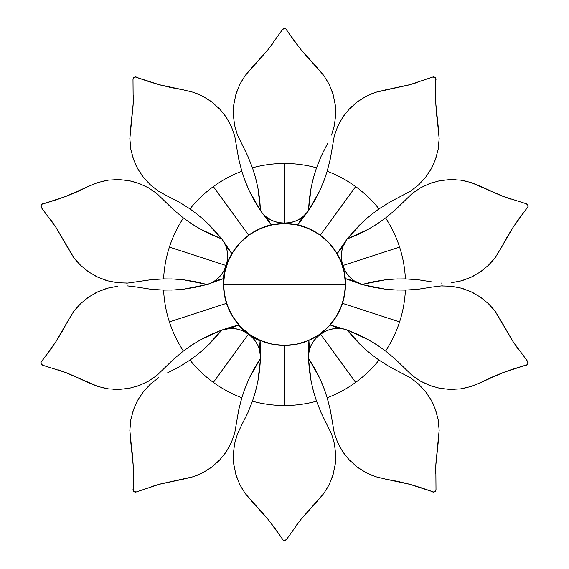 <?xml version="1.0" encoding="UTF-8"?>
<svg xmlns="http://www.w3.org/2000/svg" width="569" height="569" viewBox="0 0 569 569"><rect width="100%" height="100%" fill="white"/><g stroke="black" fill="none" stroke-linecap="round" stroke-linejoin="round"><path stroke-width="0.85" d="M342.481 265.659L399.594 247.102A121.019 121.019 0 0 0 385.597 217.977L395.398 209.819L412.162 193.517L395.398 209.819L385.597 217.977L377.496 223.709L368.406 229.236L347.175 238.966L358.306 234.378L368.406 229.236L377.496 223.709L385.597 217.977A121.019 121.019 0 0 1 399.594 247.102L343.747 265.254M406.287 278.924L404.609 278.881M398.179 278.917L391.707 279.237M386.792 279.678L379.167 280.688M374.672 281.47L362.346 284.393L384.836 279.898L395.419 279.023L405.384 278.895M379.011 360.085L389.793 366.891L410.484 377.802L389.793 366.891L379.011 360.092L371.052 354.16L362.986 347.218L347.168 330.034L354.978 339.209L362.986 347.218L371.052 354.16L379.011 360.092A121.019 121.019 0 0 1 355.632 382.404L321.115 334.899M327.438 398.599L326.955 396.998M324.935 390.889L322.63 384.829M320.696 380.298L317.381 373.349M315.247 369.324L308.661 358.498L319.885 378.506L323.989 388.3L327.182 397.738L330.319 410.1L334.295 433.123L330.319 410.1L327.182 397.745L323.917 388.122M248.667 333.818L213.368 382.404A121.019 121.019 0 0 0 241.818 397.745L238.681 410.1L234.698 433.151L238.681 410.1L241.818 397.745L244.997 388.343L249.101 378.527L260.559 358.178L254.251 368.435L249.101 378.527L244.997 388.343L241.818 397.745A121.019 121.019 0 0 1 213.368 382.404L247.885 334.899M189.257 360.597L190.629 359.644M195.814 355.831L200.864 351.77M204.577 348.527L210.16 343.228M213.325 339.949L221.583 330.34L206.035 347.204L197.984 354.131L189.996 360.085M163.616 278.895L150.885 279.735L127.741 283.07L150.885 279.735L163.609 278.902L173.531 279.016L184.136 279.891L207.031 284.5L195.323 281.669L184.136 279.891L173.531 279.016L163.609 278.902A121.019 121.019 0 0 1 169.406 247.102L225.253 265.254M182.699 217.429L184.029 218.446M189.249 222.195L194.676 225.744M198.908 228.276L205.672 231.946M209.769 233.944L221.462 238.831L200.622 229.25L191.54 223.738L183.403 217.977L173.602 209.819L156.859 193.531L173.602 209.819L183.403 217.977L191.703 223.845M221.483 238.845L214.022 229.791L206.014 221.782L197.948 214.84L189.989 208.908A121.019 121.019 0 0 1 213.368 186.596L248.667 235.182L259.5 228.894L271.385 224.961L266.427 217.052A28.286 28.286 0 0 0 267.224 217.65L271.05 219.99L275.204 221.697L279.578 222.728L284.052 223.048A28.286 28.286 0 0 1 266.427 217.052L263.098 213.994L260.339 210.502L249.115 190.494L245.011 180.7L241.818 171.262L238.681 158.9L234.705 135.877L238.681 158.9L241.818 171.255L245.083 180.878M284.5 223.048L284.5 163.481A121.019 121.019 0 0 0 252.472 167.798L247.743 155.949L237.415 134.967L247.743 155.949L252.472 167.798L255.424 177.272L257.871 187.628L260.559 210.822L259.635 198.816L257.871 187.628L255.424 177.272L252.472 167.798A121.019 121.019 0 0 1 284.5 163.481L284.5 222.209M316.826 166.952L316.279 168.531M314.323 174.662L312.623 180.921M311.52 185.722L310.126 193.289M309.486 197.806L308.455 210.43L311.129 187.649L313.562 177.315L316.528 167.805M335.596 317.758L334.764 318.996M234.236 318.996L233.404 317.751M260.36 210.523L259.514 197.82M258.852 193.133L257.487 185.771M256.384 180.956L254.677 174.655M252.728 168.552L252.174 166.952M331.542 135.073L331.791 134.412M334.344 125.564L334.7 123.743M335.646 115.272L335.71 112.904M335.269 105.002L334.771 101.588M333.171 94.71L331.663 90.172M329.359 84.809L325.674 78.238M323.925 75.649L301.563 50.421L295.56 42.696M273.433 42.703L267.437 50.421L245.075 75.656M243.226 78.387L239.649 84.788M237.671 89.297L235.843 94.653M234.378 100.784L233.731 104.995M233.29 112.363L233.354 115.379M234.286 123.658L234.648 125.507M237.003 133.843L237.444 135.031M283.049 28.927L282.444 29.581L283.981 28.507L285.418 28.628L286.556 29.581L285.951 28.927M293.298 39.588L285.688 28.756L300.624 49.261L293.298 39.588M308.54 58.586L300.624 49.261L317.033 67.533L308.54 58.586M300.894 49.588L323.896 75.613L329.316 84.724L333.135 94.589L335.255 104.852M284.5 28.45L282.444 29.581L284.5 28.45L285.688 28.756L283.718 28.578M245.118 75.592L268.376 49.261L282.444 29.581L268.376 49.261L251.967 67.533L268.113 49.588M235.872 94.554L239.691 84.71L245.111 75.606L239.691 84.71L235.872 94.561L233.745 104.867L235.872 94.561M245.111 75.606L251.946 67.555M233.354 115.251L233.745 104.867L233.354 115.251L234.627 125.4L233.354 115.251M237.415 134.967L234.627 125.4L237.415 134.967M334.373 125.422L331.571 134.995L334.373 125.422L335.646 115.287L335.255 104.909L335.646 115.287L334.38 125.372M313.512 177.5L316.528 167.798A121.019 121.019 0 0 0 284.5 163.481A121.019 121.019 0 0 1 316.528 167.798L321.257 155.949L327.445 143.772M259.677 199.143L259.606 198.545M309.401 198.503L309.33 199.107M308.455 210.43L309.365 198.773L311.129 187.649L313.562 177.315M313.384 177.983L311.933 183.837M316.528 167.798L321.257 155.949L327.438 143.786M335.255 104.909L333.135 94.589L329.316 84.724L323.896 75.613L317.033 67.533M207.031 284.5L194.342 281.477M189.676 280.659L182.258 279.678M177.336 279.244L170.814 278.917M164.405 278.881L162.713 278.924M156.93 193.588L156.375 193.147M148.744 187.983L147.122 187.08M98.053 182.464L88.202 186.511L98.01 182.478L108.352 180.138L118.914 179.555L129.391 180.729L137.122 182.77M129.476 180.75L126.076 180.167M119.042 179.562L114.255 179.598M108.444 180.131L101.054 181.603M66.153 196.319L88.202 186.511L67.149 195.935L57.946 199.257M51.118 220.31L56.601 228.389L73.693 257.458M75.72 260.061L80.706 265.446M84.383 268.717L88.913 272.11M94.283 275.403L98.088 277.309M104.959 280.012L107.854 280.88M116.019 282.551L117.883 282.786M126.538 283.12L127.805 283.07M40.989 206.903L41.423 207.685L40.868 206.298L41.196 204.897L42.696 203.766L41.886 204.143M54.29 200.444L41.637 204.342L65.755 196.469L54.29 200.444M77.071 191.824L65.755 196.469L88.202 186.511L77.071 191.824M40.982 205.373L41.423 207.685L40.982 205.373L41.637 204.342L40.861 206.163M80.634 265.374L73.65 257.408L55.79 227.145L41.423 207.685L55.79 227.145L68.095 248.397L56.018 227.493M88.821 272.046L80.642 265.382L88.828 272.053L97.975 277.259L88.828 272.053M80.642 265.382L73.657 257.408L68.109 248.425M107.726 280.844L97.975 277.259L107.726 280.844L117.776 282.772L107.726 280.844M127.741 283.07L117.776 282.772L127.741 283.07M139.369 183.567L148.623 187.912L139.369 183.567L129.327 180.722M156.88 193.552L148.573 187.884M148.623 187.912L156.859 193.531M195.651 281.733L195.06 281.612M210.409 234.243L210.957 234.499M192.123 224.115L197.237 227.301M163.609 278.902A121.019 121.019 0 0 1 183.403 217.977A121.019 121.019 0 0 0 169.406 247.102L226.519 265.659M191.54 223.738L200.622 229.25L210.651 234.357L221.462 238.831M129.391 180.729L118.914 179.555L108.352 180.138L98.01 182.478L88.202 186.511M260.559 358.178L253.76 369.317M251.548 373.492L248.319 380.248M246.384 384.793L244.058 390.896M242.045 396.977L241.562 398.606M158.616 377.738L158.026 378.122M150.757 383.783L149.398 385.049M143.651 391.344L142.207 393.229M137.918 399.879L136.318 402.93M133.566 409.431L132.122 413.99M130.834 419.68L129.952 427.17M129.846 430.292L133.11 463.849L133.416 473.621M151.326 486.623L160.714 483.906L193.638 476.637M196.739 475.506L203.396 472.434M207.649 469.944L212.273 466.687M217.066 462.59L220.061 459.567M224.748 453.863L226.469 451.381M230.587 444.14L231.377 442.433M234.371 434.303L234.72 433.08M135.472 492.114L136.325 491.943L134 491.652L136.325 491.943L134.839 492.043L133.608 491.296L132.997 489.525L133.103 490.407M133.423 477.469L133.217 490.706L133.182 465.335L133.423 477.469M132.264 453.144L133.182 465.335L130.65 440.911L132.264 453.144M133.16 464.909L129.846 430.342L130.813 419.78L133.523 409.552L137.847 400.007M134 491.652L133.217 490.706L134.718 492.007M183.318 479.148L193.581 476.651L203.318 472.469L212.201 466.744L219.975 459.66L226.398 451.494L231.334 442.526L234.698 433.151L231.334 442.526L226.398 451.494L219.975 459.66L212.201 466.744L203.318 472.469L193.574 476.658L159.277 484.29L136.325 491.943L159.277 484.29L183.289 479.155L159.683 484.183M150.65 383.883L158.538 377.78L150.65 383.883L143.658 391.337L137.876 399.957L143.658 391.337L150.614 383.919M167.051 373.108L179.207 366.891L167.051 373.108M254.414 368.143L254.115 368.669M213.809 339.437L214.221 338.989M221.583 330.347L213.994 339.238L206.035 347.204L198.133 354.01M198.524 353.698L203.133 349.814M189.989 360.092A121.019 121.019 0 0 0 213.368 382.404A121.019 121.019 0 0 1 189.989 360.092L179.207 366.891L189.989 360.092L197.984 354.131M137.876 399.957L133.523 409.552L130.813 419.78L129.846 430.342L130.65 440.911M347.175 330.034L355.661 339.942M358.954 343.342L364.38 348.498M368.107 351.742L373.193 355.838M378.357 359.629L379.751 360.597M334.273 433.037L334.458 433.72M337.595 442.383L338.377 444.062M375.369 476.637L385.711 479.155L375.412 476.651L365.668 472.462L356.777 466.729L348.996 459.624L343.932 453.429M348.932 459.56L351.343 462.028M356.678 466.651L360.568 469.432M365.583 472.419L372.432 475.57M409.31 484.183L385.711 479.155L408.286 483.906L417.682 486.63M435.584 473.614L435.89 463.849L439.154 430.285M439.04 426.985L438.173 419.702M437.12 414.893L435.456 409.488M433.037 403.67L431.082 399.886M427.113 393.663L425.278 391.259M419.666 385.106L418.286 383.826M411.479 378.463L410.427 377.759M435.897 490.414L436.003 489.525L435.392 491.296L434.154 492.043L432.675 491.943L433.55 492.114M421.337 487.811L433.863 492.1L409.723 484.29L421.337 487.811M397.845 481.402L409.723 484.29L385.711 479.155L397.845 481.402M435.001 491.652L436.003 489.525L435.001 491.652L433.863 492.1L435.562 491.083M439.154 430.363L435.818 465.335L436.003 489.525L435.818 465.335L438.35 440.911L435.84 464.916M435.491 409.588L438.187 419.794L439.154 430.349L438.187 419.794L435.484 409.58L431.146 399.993L435.484 409.58M439.154 430.349L438.358 440.875M425.363 391.365L431.146 399.993L425.363 391.365L418.364 383.897L425.363 391.365M410.484 377.802L418.364 383.897L410.484 377.802M342.581 451.459L337.659 442.511L342.581 451.459L349.032 459.667M334.288 433.094L337.68 442.554M337.659 442.511L334.295 433.123M354.75 338.96L355.163 339.401M314.906 368.712L314.607 368.179M308.661 358.506L314.771 368.47L319.885 378.506L323.989 388.3M323.74 387.653L321.471 382.062M379.011 360.092A121.019 121.019 0 0 1 327.182 397.745A121.019 121.019 0 0 0 355.632 382.404L320.333 333.818M348.996 459.624L356.777 466.729L365.668 472.462L375.412 476.651L385.711 479.155M347.175 238.966L359.217 233.951M363.47 231.868L370.049 228.304M374.288 225.765L379.758 222.195M384.957 218.453L386.308 217.429M441.245 283.07L441.857 283.099M451.061 282.786L452.903 282.565M495.315 257.451L500.905 248.397L495.343 257.416L488.344 265.389L480.144 272.074L470.983 277.281L463.522 280.176M470.904 277.316L473.991 275.787M480.037 272.146L483.892 269.301M488.28 265.46L493.394 259.919M512.975 227.5L500.905 248.397L512.399 228.389L517.89 220.303M511.047 199.25L501.851 195.935L470.94 182.464M467.768 181.554L460.577 180.131M455.677 179.648L450.022 179.562M443.735 180.06L439.531 180.743M432.39 182.599L429.538 183.602M421.949 187.045L420.306 187.955M413.108 192.77L412.105 193.56M527.093 204.129L526.304 203.766L528.018 205.373L526.304 203.766L527.57 204.563L528.124 205.893L527.577 207.685L528.011 206.903M520.144 217.187L528.089 206.597L513.21 227.145L520.144 217.187M506.787 237.55L513.21 227.145L500.905 248.397L506.787 237.55M528.018 205.373L528.089 206.597L527.648 204.662M471.011 182.485L503.245 196.469L526.304 203.766L503.245 196.469L480.798 186.511L502.847 196.319M450.129 179.555L460.662 180.145L470.997 182.485L460.662 180.145L450.115 179.555L439.659 180.722L450.115 179.555M470.997 182.485L480.769 186.497M429.659 183.552L439.659 180.722L429.659 183.552L420.399 187.898L429.659 183.552M412.162 193.517L420.399 187.898L412.162 193.517M461.239 280.851L451.203 282.772L461.239 280.851L471.032 277.252M395.227 279.03L405.391 278.902A121.019 121.019 0 0 0 399.594 247.102A121.019 121.019 0 0 1 405.391 278.902L418.115 279.735L431.608 281.854M358.008 234.513L358.555 234.264M373.982 281.605L373.385 281.726M362.346 284.393L373.712 281.662L384.836 279.898L395.419 279.023M394.73 279.052L388.719 279.486M405.391 278.902L418.115 279.735L431.601 281.854M470.983 277.281L480.144 272.074L488.344 265.389L495.343 257.416L500.905 248.397M221.825 330.034L230.232 328.448A28.286 28.286 0 0 1 248.02 333.953A28.286 28.286 0 0 0 247.856 333.832L243.845 331.4L239.492 329.664L234.912 328.669L230.232 328.448L238.895 324.956L230.032 327.31L221.462 330.169L210.694 334.622L200.594 339.764L191.504 345.291L183.403 351.023A121.019 121.019 0 0 1 169.406 321.898L226.519 303.341L223.894 291.093L223.823 278.575L214.769 280.844L218.46 277.878L221.604 274.336L224.115 270.318L225.921 265.936A61.452 61.452 0 0 1 226.192 265.083A61.452 61.452 0 0 0 223.318 278.718M279.578 222.728L284.052 223.048A61.452 61.452 0 0 1 284.948 223.048L289.671 222.685L294.265 221.54L298.611 219.648L302.573 217.052L297.615 224.961L308.661 210.502L314.749 200.565L319.899 190.473L324.003 180.657L327.182 171.255A121.019 121.019 0 0 1 355.632 186.596L320.333 235.182L329.657 243.539L337.068 253.632L343.064 246.469L341.82 251.043L341.357 255.758L341.692 260.481L342.808 265.083A61.452 61.452 0 0 1 343.079 265.936A61.452 61.452 0 0 0 342.808 265.083A61.452 61.452 0 0 1 343.079 265.936L344.885 270.318L347.396 274.336L350.54 277.878L354.231 280.844L345.177 278.575L362.346 284.607L373.677 287.331L384.864 289.109L395.469 289.984L405.391 290.098A121.019 121.019 0 0 1 399.594 321.898L342.481 303.341L337.41 314.785L330.105 324.956L338.768 328.448L334.031 328.676L329.408 329.693L325.013 331.471L320.98 333.953A61.452 61.452 0 0 1 320.262 334.48L316.649 337.545L313.604 341.172L311.207 345.262L309.529 349.693L308.889 340.376L308.455 358.57L309.365 370.184L311.129 381.372L313.576 391.728L316.528 401.202A121.019 121.019 0 0 1 284.5 405.519L284.5 345.461L272.046 344.181L260.111 340.376L259.471 349.693L257.793 345.262L255.396 341.172L252.352 337.545L248.738 334.48A61.452 61.452 0 0 1 248.383 334.216A61.452 61.452 0 0 1 248.02 333.953A61.452 61.452 0 0 0 248.383 334.216L247.999 333.939M386.301 351.571L384.971 350.554M379.751 346.806L374.324 343.256M370.092 340.724L363.328 337.054M359.231 335.056L347.538 330.169L368.378 339.75L377.46 345.262L385.597 351.023L395.398 359.181L412.141 375.469L395.398 359.181L385.597 351.023L377.297 345.155M323.925 332.047L322.566 332.858M252.174 402.048L252.721 400.469M254.677 394.338L256.377 388.079M257.48 383.278L258.874 375.711M259.514 371.194L260.545 358.57L257.871 381.351L255.438 391.685L252.472 401.195M251.462 336.692L250.268 335.653M162.713 290.076L164.391 290.119M170.821 290.083L177.293 289.763M182.208 289.322L189.833 288.312M194.328 287.53L206.654 284.607L184.164 289.102L173.581 289.977L163.616 290.105M224.655 269.201L225.274 267.75M224.193 270.154L225.921 265.936A61.452 61.452 0 0 1 226.192 265.083L227.308 260.481L227.643 255.758L227.18 251.043L225.936 246.469L231.932 253.632L221.583 238.653L213.339 229.058M241.562 170.401L242.045 172.002M244.065 178.111L246.37 184.171M248.304 188.702L251.619 195.651M253.753 199.676L260.339 210.502L271.385 224.961L260.339 210.502L263.098 213.994L266.427 217.052L271.385 224.961M379.743 208.403L378.371 209.356M373.186 213.169L368.136 217.23M364.423 220.473L358.84 225.772M355.675 229.051L347.417 238.66L362.965 221.796L371.016 214.869L379.004 208.915M341.905 261.697L342.261 263.241M260.09 340.895A61.452 61.452 0 0 1 248.738 334.48A61.452 61.452 0 0 1 248.383 334.216A61.452 61.452 0 0 1 238.404 325.141L238.404 325.141M361.969 284.5L345.177 278.575L345.106 291.093L342.481 303.341L399.594 321.898A121.019 121.019 0 0 1 385.597 351.023A121.019 121.019 0 0 0 405.391 290.098L395.469 289.984L384.864 289.109L362.346 284.607L374.658 287.523M324.849 331.549L320.98 333.953A61.452 61.452 0 0 1 320.262 334.48L316.777 337.417M308.441 358.178L308.889 340.376L296.954 344.181L284.5 345.461L284.5 405.519A121.019 121.019 0 0 1 252.472 401.202L247.743 413.051L241.555 425.228M173.773 289.97L163.609 290.098A121.019 121.019 0 0 0 183.403 351.023L173.602 359.181L156.838 375.483L173.602 359.181L183.403 351.023L191.504 345.291L200.594 339.764L221.455 330.169L238.895 324.956L231.59 314.785L226.519 303.341L169.406 321.898A121.019 121.019 0 0 1 163.609 290.098L150.885 289.265L137.392 287.146M231.932 253.632L225.936 246.469L224.051 242.351L221.583 238.66L231.932 253.632L239.343 243.539L248.667 235.182L213.368 186.596A121.019 121.019 0 0 1 241.818 171.255A121.019 121.019 0 0 0 189.989 208.908L197.948 214.84L206.014 221.782L221.576 238.646L224.051 242.351L225.936 246.469A28.286 28.286 0 0 1 226.192 265.083L227.28 260.659M284.052 223.048A61.452 61.452 0 0 1 284.948 223.048L289.472 222.721M308.441 210.822L297.615 224.961L309.5 228.894L320.333 235.182L355.632 186.596A121.019 121.019 0 0 1 379.011 208.908L389.793 202.109L410.462 191.22L389.793 202.109L379.011 208.908L370.867 214.99M286.868 222.998L288.447 222.856M379.011 208.908A121.019 121.019 0 0 0 327.182 171.255L330.319 158.9L334.302 135.849L330.319 158.9L327.182 171.255L324.003 180.657L319.899 190.473L308.661 210.494L315.24 199.683M317.452 195.508L320.681 188.752M322.616 184.207L324.942 178.104M326.955 172.023L327.438 170.394M410.384 191.262L410.974 190.878M418.243 185.217L419.602 183.951M425.349 177.656L426.793 175.771M431.082 169.121L432.682 166.07M435.434 159.569L436.878 155.01M438.166 149.32L439.048 141.83M439.154 138.708L435.89 105.151L435.584 95.379M417.674 82.377L408.286 85.094L375.362 92.363M372.261 93.494L365.604 96.566M361.351 99.056L356.727 102.313M351.934 106.41L348.939 109.433M344.252 115.137L342.531 117.619M338.413 124.86L337.623 126.567M334.629 134.697L334.28 135.92M433.528 76.886L432.675 77.057L435.001 77.348L432.675 77.057L434.161 76.957L435.392 77.704L436.003 79.475L435.897 78.593M435.577 91.531L435.783 78.294L435.818 103.665L435.577 91.531M436.736 115.856L435.818 103.665L438.35 128.089L436.736 115.856M435.84 104.091L439.154 138.658L438.187 149.22L435.477 159.448L431.153 168.993M435.001 77.348L435.783 78.294L434.282 76.993M385.682 89.852L375.419 92.349L365.682 96.531L356.799 102.256L349.025 109.34L342.602 117.506L337.666 126.474L334.302 135.849L337.666 126.474L342.602 117.506L349.025 109.34L356.799 102.256L365.682 96.531L375.426 92.342L409.723 84.71L432.675 77.057L409.723 84.71L385.711 89.845L409.317 84.817M418.35 185.117L410.462 191.22L418.35 185.117L425.342 177.663L431.124 169.043L425.342 177.663L418.386 185.081M314.586 200.857L314.885 200.331M355.191 229.563L354.779 230.011M347.417 238.653L337.068 253.632L346.741 239.549L355.006 229.762L362.965 221.796L371.016 214.869M370.476 215.302L365.867 219.186M431.124 169.043L435.477 159.448L438.187 149.22L439.154 138.658L438.35 128.089M342.78 265.005L343.121 266.05M321.115 333.854L320.134 334.565M248.76 334.494L248.397 334.231M225.872 266.079L226.249 264.926M283.931 223.048L285.033 223.048M226.739 263.241L227.095 261.697M210.046 225.658L204.62 220.502M200.893 217.258L195.807 213.162M190.643 209.371L189.249 208.403M234.727 135.963L234.542 135.28M231.405 126.617L230.623 124.938M193.631 92.363L183.289 89.845L193.588 92.349L203.332 96.538L212.223 102.271L220.004 109.376L225.068 115.571M220.068 109.44L217.657 106.972M212.322 102.349L208.432 99.568M203.418 96.581L196.568 93.43M159.683 84.817L183.289 89.845L160.714 85.094L151.318 82.37M133.416 95.386L133.11 105.151L129.846 138.715M129.96 142.015L130.827 149.298M131.88 154.107L133.544 159.512M135.963 165.33L137.918 169.114M141.887 175.337L143.722 177.741M149.334 183.894L150.714 185.174M157.521 190.537L158.573 191.241M133.103 78.586L132.997 79.475L133.608 77.704L134.846 76.957L136.325 77.057L135.45 76.886M147.663 81.189L135.138 76.9L159.277 84.71L147.663 81.189M171.155 87.598L159.277 84.71L183.289 89.845L171.155 87.598M134 77.348L132.997 79.475L134 77.348L135.138 76.9L133.438 77.917M129.846 138.637L133.182 103.665L132.997 79.475L133.182 103.665L130.65 128.089L133.16 104.084M133.509 159.412L130.813 149.206L129.846 138.651L130.813 149.206L133.516 159.42L137.854 169.007L133.516 159.42M129.846 138.651L130.642 128.125M143.637 177.635L137.854 169.007L143.637 177.635L150.636 185.103L143.637 177.635M158.516 191.198L150.636 185.103L158.516 191.198L167.051 195.892L158.516 191.198M226.419 117.541L231.341 126.489L226.419 117.541L219.968 109.333M234.713 135.906L231.32 126.446M231.341 126.489L234.705 135.877M189.989 208.908L179.207 202.109L167.051 195.892L179.207 202.109L189.989 208.915M214.25 230.04L213.837 229.599M254.094 200.288L254.393 200.821M245.26 181.347L247.529 186.938M245.011 180.7L249.115 190.494L254.229 200.53L260.339 210.502M220.004 109.376L212.223 102.271L203.332 96.538L193.588 92.349L183.289 89.845M246.263 332.758L244.926 331.969M238.895 324.956L230.232 328.448L225.737 328.967L221.462 330.169L209.783 335.049M205.53 337.133L198.951 340.696M194.712 343.235L189.242 346.806M184.043 350.547L182.692 351.571M127.854 285.937L127.143 285.901M117.939 286.214L116.097 286.435M73.686 311.549L68.095 320.603L73.657 311.584L80.656 303.611L88.856 296.926L98.017 291.719L105.478 288.824M98.096 291.684L95.009 293.213M88.963 296.854L85.108 299.699M80.72 303.54L75.606 309.081M56.025 341.5L68.095 320.603L56.601 340.611L51.11 348.697M57.953 369.75L67.149 373.065L98.06 386.536M101.232 387.446L108.423 388.869M113.323 389.352L118.978 389.438M125.265 388.94L129.469 388.257M136.61 386.401L139.462 385.398M147.051 381.955L148.694 381.045M155.892 376.23L156.888 375.44M41.907 364.871L42.696 365.234L40.982 363.627L42.696 365.234L41.43 364.437L40.876 363.107L41.423 361.315L40.989 362.097M48.856 351.813L40.911 362.403L55.79 341.855L48.856 351.813M62.213 331.45L55.79 341.855L68.095 320.603L62.213 331.45M40.982 363.627L40.911 362.403L41.352 364.338M97.989 386.515L65.755 372.531L42.696 365.234L65.755 372.531L88.202 382.489L66.153 372.681M118.871 389.445L108.338 388.855L98.003 386.515L108.338 388.855L118.885 389.445L129.341 388.278L118.885 389.445M98.003 386.515L88.231 382.503M139.341 385.448L129.341 388.278L139.341 385.448L148.601 381.102L139.341 385.448M156.838 375.483L148.601 381.102L156.838 375.483M107.761 288.149L117.797 286.228L107.761 288.149L97.968 291.748M127.769 285.93L137.399 287.146L127.769 285.93M210.992 334.487L210.445 334.736M195.018 287.395L195.615 287.274M206.654 284.607L223.823 278.575L207.728 284.28L195.288 287.338L184.164 289.102L173.581 289.977M174.27 289.948L180.281 289.514M163.609 290.098L150.885 289.265L137.399 287.146M98.017 291.719L88.856 296.926L80.656 303.611L73.657 311.584L68.095 320.603M318.732 335.646L317.538 336.692M255.488 391.5L252.472 401.202A121.019 121.019 0 0 0 316.528 401.202L321.257 413.051L331.585 434.033L321.257 413.051L316.528 401.202L313.576 391.728L311.129 381.372L308.455 358.57L309.486 371.18M310.148 375.867L311.513 383.229M312.616 388.044L314.323 394.345M316.272 400.448L316.826 402.048M237.458 433.927L237.209 434.588M234.656 443.443L234.3 445.257M233.354 453.728L233.29 456.096M233.731 463.998L234.229 467.412M235.829 474.29L237.337 478.828M239.641 484.191L243.326 490.763M245.075 493.351L267.437 518.579L273.44 526.304M295.567 526.297L301.563 518.579L323.925 493.344M325.774 490.613L329.351 484.212M331.329 479.703L333.157 474.347M334.622 468.216L335.269 464.005M335.71 456.637L335.646 453.621M334.714 445.342L334.352 443.493M331.997 435.157L331.556 433.969M285.951 540.073L286.556 539.419L285.019 540.493L283.582 540.372L282.444 539.419L283.049 540.073M275.702 529.412L283.312 540.244L268.376 519.739L275.702 529.412M260.46 510.414L268.376 519.739L251.967 501.467L260.46 510.414M268.106 519.412L245.104 493.387L239.684 484.276L235.865 474.411L233.745 464.148M284.5 540.55L286.556 539.419L284.5 540.55L283.312 540.244L285.282 540.422M323.882 493.408L300.624 519.739L286.556 539.419L300.624 519.739L317.033 501.467L300.887 519.412M333.128 474.446L329.309 484.29L323.889 493.394L329.309 484.29L333.128 474.439L335.255 464.133L333.128 474.439M323.889 493.394L317.054 501.445M335.646 453.749L335.255 464.133L335.646 453.749L334.373 443.6L335.646 453.749M331.585 434.033L334.373 443.6L331.585 434.033M237.437 433.976L234.627 443.578L233.354 453.713L233.745 464.091L233.354 453.713L234.62 443.628M237.429 434.005L241.562 425.214L237.429 434.005L234.627 443.578M308.889 340.376L309.529 349.693L308.633 354.124L308.455 358.584L308.633 354.124L309.529 349.693A28.286 28.286 0 0 1 320.262 334.48M309.323 369.857L309.394 370.455M259.599 370.497L259.67 369.893M260.545 358.57L260.111 340.376L260.566 357.453L259.635 370.227L257.871 381.351L255.438 391.685M255.616 391.017L257.067 385.163M252.472 401.202L247.743 413.051L241.562 425.214M233.745 464.091L235.865 474.411L239.684 484.276L245.104 493.387L251.967 501.467M343.726 267.75L344.345 269.201M379.324 288.341L386.742 289.322M391.664 289.756L398.186 290.083M404.595 290.119L406.287 290.076M470.947 386.536L480.798 382.489L470.99 386.522L460.648 388.862L450.086 389.445L439.609 388.271L429.631 385.433L420.377 381.088L412.625 375.853M420.256 381.017L421.878 381.92M412.141 375.469L420.377 381.088L431.878 386.23M439.524 388.25L442.924 388.833M449.958 389.438L454.745 389.402M460.556 388.869L467.946 387.397M502.847 372.681L480.798 382.489L501.851 373.065L511.054 369.743M517.882 348.69L512.399 340.611L495.307 311.542M493.28 308.939L488.294 303.562M484.617 300.283L480.087 296.89M474.717 293.597L470.912 291.691M464.041 288.988L461.146 288.12M452.988 286.449L451.117 286.214M442.462 285.88L441.195 285.93M528.011 362.097L527.577 361.315L528.132 362.702L527.804 364.103L526.304 365.234L527.114 364.857M514.71 368.556L527.363 364.658L503.245 372.531L514.71 368.556M491.929 377.176L503.245 372.531L480.798 382.489L491.929 377.176M528.018 363.627L527.577 361.315L528.018 363.627L527.363 364.658L528.139 362.837M488.366 303.626L495.35 311.592L513.21 341.855L527.577 361.315L513.21 341.855L500.905 320.603L512.982 341.507M480.179 296.954L488.358 303.618L480.172 296.947L471.025 291.741L480.172 296.947M488.358 303.618L495.343 311.592L500.891 320.575M461.274 288.156L471.025 291.741L461.274 288.156L451.224 286.228L461.274 288.156M441.26 285.93L451.224 286.228L441.26 285.93L431.601 287.146L441.26 285.93M429.631 385.433L439.666 388.278M405.391 290.098L418.115 289.265L431.601 287.146L418.115 289.265L405.384 290.105M345.177 278.575L354.231 280.844L362.361 284.614L354.231 280.844A28.286 28.286 0 0 1 343.079 265.936M373.349 287.267L373.94 287.388M358.591 334.757L358.043 334.501M347.545 330.169L330.105 324.956L346.485 329.8L358.349 334.643L368.378 339.75L377.46 345.262M376.877 344.885L371.763 341.699M439.609 388.271L450.086 389.445L460.648 388.862L470.99 386.522L480.798 382.489M327.068 330.532L325.148 331.4M345.426 329.479L343.256 328.967L345.426 329.479M341.03 328.619L338.768 328.448L341.03 328.619M320.98 333.953A28.286 28.286 0 0 1 338.768 328.448L330.105 324.956M316.542 337.652L315.126 339.202M343.107 266.022L344.8 270.154M344.956 270.453L345.995 272.274M341.72 260.659L342.808 265.083A28.286 28.286 0 0 1 343.064 246.469L346.741 239.549L343.064 246.469L337.068 253.632M341.436 258.241L341.67 260.332M289.82 222.664L291.876 222.237M297.615 224.961L302.573 217.052L308.021 211.412L302.573 217.052A28.286 28.286 0 0 1 284.948 223.048M223.005 272.274L224.044 270.453M208.773 283.917L210.829 283.063L208.773 283.917M212.834 282.039L214.769 280.844L212.834 282.039M225.921 265.936A28.286 28.286 0 0 1 214.769 280.844L223.823 278.575M227.33 260.332L227.564 258.248M247.856 333.832L244.023 331.492M243.717 331.336L241.797 330.475M253.874 339.209L252.458 337.652M252.223 337.424L248.738 334.48A28.286 28.286 0 0 1 259.471 349.693L260.566 357.453L259.471 349.693L260.111 340.376M284.5 223.539A60.961 60.961 0 0 1 345.461 284.5A60.961 60.961 0 0 1 284.5 345.461A60.961 60.961 0 0 0 345.461 284.5L223.539 284.5A60.961 60.961 0 0 0 284.5 345.461L272.608 344.295L261.171 340.824L250.63 335.191L241.391 327.609L233.809 318.37L228.176 307.829L224.705 296.392L223.539 284.5L224.705 272.608L228.176 261.171L233.809 250.63L241.391 241.391L250.63 233.809L261.171 228.176L272.608 224.705L284.5 223.539L296.392 224.705L307.829 228.176L318.37 233.809L327.609 241.391L335.191 250.63L340.824 261.171L344.295 272.608L345.461 284.5L344.295 296.392L340.824 307.829L335.191 318.37L327.609 327.609L318.37 335.191L307.829 340.824L296.392 344.295L284.5 345.461A60.961 60.961 0 0 1 223.539 284.5L345.461 284.5C346.308 251.925 317.075 222.692 284.5 223.539C251.925 222.692 222.692 251.925 223.539 284.5A60.961 60.961 0 0 1 284.5 223.539"/></g></svg>
